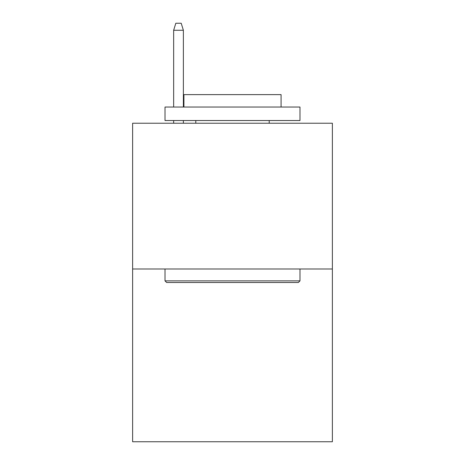 <?xml version="1.0" encoding="UTF-8"?>
<svg xmlns="http://www.w3.org/2000/svg" width="465" height="465" viewBox="0 0 465 465"><rect width="100%" height="100%" fill="white"/><g stroke="black" fill="none" stroke-linecap="round" stroke-linejoin="round"><path stroke-width="0.7" d="M332.376 268.997L332.376 123.231L132.624 123.231L132.624 441.75L332.376 441.75L332.376 268.997L132.624 268.997M298.361 282.493L166.639 282.493L165.017 280.872L299.983 280.872L298.361 282.493M165.017 107.037L299.983 107.037L299.983 120.534L165.017 120.534L165.017 107.037M281.087 107.037L281.087 94.622L183.913 94.622L183.913 107.037M165.017 268.997L165.017 280.872M299.983 268.997L299.983 280.872M195.788 120.534L195.788 123.231M269.212 120.534L269.212 123.231M183.373 107.037L183.373 30.266L173.654 30.266L173.654 107.037M173.654 120.534L173.654 123.231M183.373 120.534L183.373 123.231M173.654 30.266L175.817 23.25L181.21 23.25L183.373 30.266"/></g></svg>
